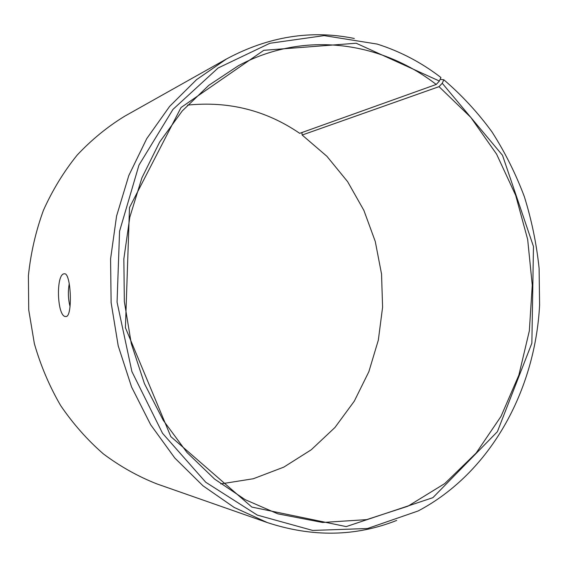 <?xml version="1.0" encoding="UTF-8"?>
<svg xmlns="http://www.w3.org/2000/svg" width="568" height="568" viewBox="0 0 568 568"><rect width="100%" height="100%" fill="white"/><g stroke="black" fill="none" stroke-linecap="round" stroke-linejoin="round"><path stroke-width="0.85" d="M187.497 105.115C228.677 100.941 266.08 110.348 299.705 133.331L436.217 84.469L439.383 81.046L356.171 43.232L263.793 50.311L181.036 107.522L129.504 207.533L125.429 327.736L170.826 436.615L251.851 507.075L346.217 526.6L432.908 497.653L497.383 431.694L531.868 343.178L533.466 246.476L502.517 155.312L442.245 83.276L443.835 79.79L440.143 79.307M436.217 84.469C381.149 41.776 304.434 30.196 238.382 65.718L208.839 85.299L182.271 110.916L159.672 142.014L141.936 177.791L129.809 217.175L123.845 258.894L124.335 301.53L131.286 343.59L144.435 383.634L163.243 420.299L186.95 452.433L214.626 479.115L245.248 499.705L277.759 513.827L322.581 522.475L366.616 519.635L407.888 506.23L444.794 483.538L476.126 453.072L501.004 416.408L518.854 375.157L529.333 330.903L532.273 285.179L527.672 239.483L515.673 195.307L496.574 154.113L470.808 117.398L439.036 86.655L442.245 83.276M439.383 81.046L440.924 77.511C421.513 62.551 400.27 51.404 377.202 44.084L324.179 35.606L269.857 43.282L218.048 68.025L172.999 109.354L138.968 165.096L119.571 231.219L117.065 302.162L131.904 371.593L162.54 433.313L205.765 482.26L257.332 515.112L312.663 530.434L367.489 528.517L418.225 510.93C490.56 472.675 535.141 390.635 539.6 305.059L539.11 268.337C536.554 243.885 531.627 219.979 524.335 196.62C515.744 173.765 504.952 152.188 491.973 131.882C477.809 112.499 461.763 95.14 443.835 79.79M354.318 38.475C311.079 29.65 268.515 36.466 226.618 58.909L196.578 79.619L169.626 106.386L146.736 138.642L128.801 175.562L116.568 216.081L110.575 258.93L111.122 302.687L118.215 345.869L131.584 387.014L150.697 424.786L174.795 458.014L202.961 485.782L234.172 507.43L267.365 522.588C312.535 537.385 355.632 536.668 396.663 520.437M226.618 58.909L124.633 116.241C107.416 126.792 91.597 139.735 77.184 155.071C63.801 171.65 52.561 190.024 43.48 210.196C35.798 231.169 30.771 253.001 28.4 275.714L28.727 309.929L34.371 343.675C40.669 365.622 49.43 386.247 60.648 405.559C73.109 423.834 87.38 439.973 103.447 453.96C120.317 466.548 138.145 476.538 156.938 483.922L267.365 522.588M302.396 132.372L301.928 133.31L302.148 135.035L439.036 86.655M220.782 483.908L253.335 478.739L283.808 467.123L311.264 449.764L334.957 427.484L354.297 401.157L368.852 371.72L378.338 340.104L382.591 307.231L381.547 274.046L375.263 241.457L363.875 210.366L347.63 181.682L326.891 156.285L302.148 135.035M69.268 283.659C67.855 291.384 68.117 299.024 70.056 306.585M65.923 316.511L65.902 316.511C57.006 317.775 55.579 273.336 64.397 273.811C71.121 272.264 72.867 317.271 65.923 316.511"/></g></svg>
